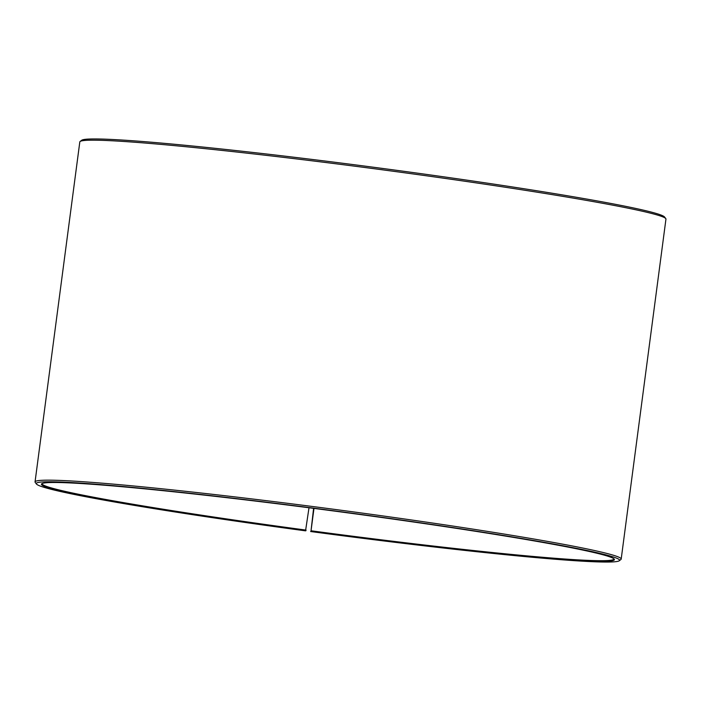 <?xml version="1.0" encoding="UTF-8"?>
<svg xmlns="http://www.w3.org/2000/svg" width="701" height="701" viewBox="0 0 701 701"><rect width="100%" height="100%" fill="white"/><g stroke="black" fill="none" stroke-linecap="round" stroke-linejoin="round"><path stroke-width="1.05" d="M613.918 558.811A288.391 11.575 7.5 0 1 613.927 558.986A288.391 11.575 7.5 0 1 311.034 530.771L313.592 508.348M313.978 508.4L311.034 530.771M309.001 507.761L305.548 530.85A294.157 11.803 7.5 0 1 36.461 484.023L35.225 482.411A295.603 11.864 7.5 0 1 35.05 481.902L79.809 141.935A295.603 11.864 7.5 0 1 80.107 141.488L81.719 140.253A294.157 11.803 7.5 0 1 395.452 170.159A294.157 11.803 7.5 0 1 664.539 216.977L665.775 218.598A295.603 11.864 7.5 0 1 665.95 219.098L621.191 559.074A295.603 11.864 7.5 0 1 620.893 559.512L619.281 560.756A294.157 11.803 7.5 0 1 310.622 531.524M80.107 141.488A295.603 11.864 7.5 0 1 395.382 171.543A295.603 11.864 7.5 0 1 665.775 218.598M35.05 481.902A295.603 11.864 7.5 0 1 350.623 511.52A295.603 11.864 7.5 0 1 621.191 559.074M36.461 484.023A294.157 11.803 7.5 0 1 350.325 512.992A294.157 11.803 7.5 0 1 619.281 560.756M305.943 530.692A288.97 11.593 7.5 0 1 41.727 483.769A288.97 11.593 7.5 0 1 349.93 513.15A288.97 11.593 7.5 0 1 614.26 559.144A288.97 11.593 7.5 0 1 310.929 531.358M306.057 530.096A288.391 11.575 7.5 0 1 42.086 483.708A288.391 11.575 7.5 0 1 42.139 483.532"/></g></svg>
